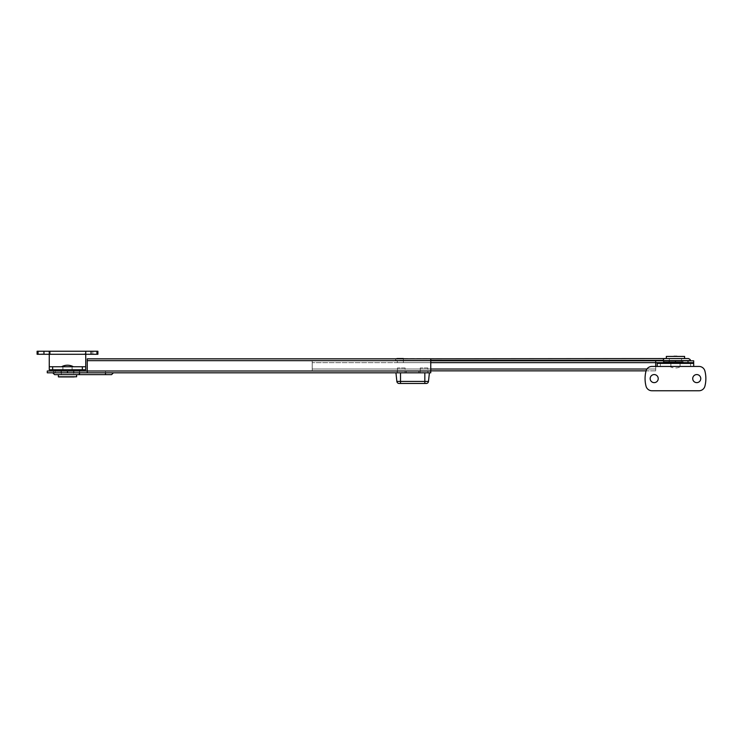 <?xml version="1.0" encoding="UTF-8"?>
<svg xmlns="http://www.w3.org/2000/svg" width="742" height="742" viewBox="0 0 742 742"><rect width="100%" height="100%" fill="white"/><g stroke="black" fill="none" stroke-linecap="round" stroke-linejoin="round"><path stroke-width="0.56" stroke-dasharray="3.71 2.78" d="M397.165 371L397.165 372.827L405.076 372.827L397.165 372.827L397.165 371L405.076 371L397.165 371M419.972 371L419.972 372.827L427.874 372.827L419.972 372.827L419.972 371L427.874 371L419.972 371M412.524 372.827L406.366 372.827L412.524 372.827M412.524 371L406.366 371L412.524 371M73.653 374.645L61.345 374.645L73.653 374.645L73.653 372.827L61.345 372.827L73.653 372.827M61.345 374.645L61.345 372.827M113.396 371L105.494 371L113.396 371A1.827 1.827 0 0 0 111.578 372.827L105.494 372.827L111.578 372.827M67.494 372.827L52.756 372.827L79.941 372.827L67.494 372.827L67.494 371L87.259 371L87.259 372.827L47.284 372.827M54.583 374.645L76.621 374.645M430.759 360.668L87.259 360.668L430.759 360.668L87.259 360.668L87.259 358.84L87.259 360.668L430.759 360.668L430.759 371L430.759 360.668L87.259 360.668L87.259 358.84L430.759 358.84L87.259 358.84L430.759 358.84L430.759 372.827L87.259 372.827L87.259 360.668L87.259 372.827M105.494 372.827L105.494 371L79.941 371L105.494 371L105.494 372.827L79.941 372.827L113.396 372.827L54.583 372.827L105.494 372.827L105.494 374.645L111.578 374.645M430.759 371L87.259 371L430.759 371L87.259 371L87.259 360.668M79.941 371L52.756 371L79.941 371L78.902 372.827L79.941 371M47.284 371L67.494 371M79.941 372.827L78.902 374.645L105.494 374.645M427.874 371L427.874 372.827L420.269 372.827L427.874 372.827L427.874 371M405.076 371L405.076 372.827L397.471 372.827L405.076 372.827L405.076 371M64.6 372.827L73.959 372.827L64.6 372.827M64.6 371.306L73.959 371.306L64.6 371.306M72.957 371.306L55.335 371.306L72.957 371.306M72.957 372.827L55.335 372.827L72.957 372.827M671.343 360.362L681.926 360.362L671.343 360.362M671.343 361.883L681.926 361.883L671.343 361.883M683.224 361.883L663.311 361.883L683.224 361.883M683.224 360.362L663.311 360.362L683.224 360.362M72.132 366.743L62.866 366.743L72.132 366.743L72.132 369.785L62.866 369.785L72.132 369.785M62.866 366.743L62.866 369.785M42.192 354.277L50.252 354.277L42.192 354.277L42.192 351.244L50.252 351.244L42.192 351.244M50.252 354.277L50.252 351.244M84.746 354.277L92.806 354.277L84.746 354.277L84.746 351.244L92.806 351.244L84.746 351.244M92.806 354.277L92.806 351.244M97.898 354.277L37.1 354.277M97.898 351.244L37.1 351.244M85.738 351.244L85.738 366.743L49.26 366.743L49.26 351.244M85.738 369.785L85.738 366.743L49.26 366.743L49.26 369.785L85.738 369.785M85.738 354.277L49.26 354.277M395.495 360.816L688.391 360.362L395.495 360.362A1.827 1.827 0 0 1 396.311 358.84M681.62 358.534L669.312 358.534L681.62 358.534L681.62 360.362L669.312 360.362L681.62 360.362M669.312 358.534L669.312 360.362M664.071 360.362L664.071 362.643L688.391 362.643L403.398 362.643L664.071 362.643L664.071 360.362M688.391 360.362L688.391 362.643M690.208 360.816L403.398 360.816L690.208 360.816M690.208 360.362L663.023 360.362L664.071 358.534L403.398 358.534L403.398 360.362L663.023 360.816M693.705 362.643L675.47 362.643L675.47 360.816L693.705 360.816M675.47 360.816L312.206 360.816L312.206 370.852L312.206 360.816L430.759 360.816M655.705 366.437L655.705 362.643L655.705 369.024L312.206 369.024L655.705 369.024L655.705 370.852L655.705 360.816L655.705 362.643L312.206 362.643L655.705 362.643L655.705 360.816M646.078 370.852L312.206 370.852L312.206 369.024L312.206 370.852L430.759 370.852M655.705 370.852L312.206 370.852L655.705 370.852M646.95 369.024L430.759 369.024M403.398 362.643L397.322 362.643L403.398 362.643L403.398 360.362L403.398 362.643M675.47 362.643L430.759 362.643M684.588 358.534L666.344 358.534M71.872 366.743L61.614 366.743L71.872 366.743M72.02 369.785L61.419 369.785L72.02 369.785M72.02 374.645L61.419 374.645L72.02 374.645M64.109 366.743L72.057 366.743L64.109 366.743M70.889 369.785L62.94 369.785L70.889 369.785M654.184 374.571A4.025 4.025 0 0 1 658.219 378.596A4.025 4.025 0 0 1 654.184 382.631A4.025 4.025 0 0 1 650.159 378.596A4.025 4.025 0 0 1 654.184 374.571M696.747 374.571A4.025 4.025 0 0 1 700.773 378.596A4.025 4.025 0 0 1 696.747 382.631A4.025 4.025 0 0 1 692.722 378.596A4.025 4.025 0 0 1 696.747 374.571M690.57 366.437L699.01 366.437A6.075 6.075 0 0 1 704.9 371A30.394 30.394 0 0 1 704.9 386.202A6.075 6.075 0 0 1 699.01 390.756L651.921 390.756A6.075 6.075 0 0 1 646.032 386.202A30.394 30.394 0 0 1 646.032 371A6.075 6.075 0 0 1 651.921 366.437L657.226 366.437L657.226 363.404L693.705 363.404L693.705 366.437L690.57 366.437L690.57 363.404M673.977 356.253L666.501 356.253M674.487 366.437L681.351 366.437L674.487 366.437M674.45 363.404L681.546 363.404L674.45 363.404M674.45 358.534L681.546 358.534L674.45 358.534M676.222 366.437L670.907 366.437L676.222 366.437M674.71 363.404L680.024 363.404L674.71 363.404M684.43 356.253L676.964 356.253M427.874 367.958L420.269 367.958L427.874 367.958L427.874 372.827M420.269 367.958L420.269 372.827M405.076 367.958L397.471 367.958L405.076 367.958L405.076 372.827M397.471 367.958L397.471 372.827M400.513 372.827L424.832 372.827L400.513 372.827L400.513 381.425L396.859 381.425L395.95 372.827M429.395 372.827L424.832 372.827L429.395 372.827L428.486 381.425L424.832 381.425L424.832 372.827M399.122 383.466L426.223 383.466A2.282 2.282 0 0 0 428.486 381.425M64.6 369.785L73.959 369.785L64.6 369.785M72.957 369.785L55.335 369.785L72.957 369.785M672.243 361.883L681.926 361.883L672.243 361.883M672.243 363.404L681.926 363.404L672.243 363.404M681.527 363.404L663.311 363.404L681.527 363.404L681.546 358.534M681.527 361.883L663.311 361.883L681.527 361.883M38.065 354.277L38.065 351.244M96.933 354.277L96.933 351.244M91.043 354.277L91.043 351.244M43.954 354.277L43.954 351.244M430.759 360.362L403.398 360.362L403.398 358.84M76.621 376.778L58.377 376.778M660.361 366.437L660.361 363.404M666.344 356.41L684.588 356.41M424.832 383.466L424.832 381.425L400.513 381.425L400.513 383.466M418.673 371L418.673 372.827M54.583 372.827L52.756 371M406.366 371L406.366 372.827M73.959 369.785L73.959 372.827M55.335 371L55.335 372.827M79.654 371L79.654 372.827M61.039 369.785L61.039 372.827M681.926 363.404L681.926 360.362M663.311 362.643L663.311 360.362M687.63 362.643L687.63 360.362M669.006 363.404L669.006 360.362M397.322 360.362L397.322 362.643M73.579 369.785L73.579 374.645M72.057 366.743L72.057 369.785M62.94 366.743L62.94 369.785M61.419 369.785L61.419 374.645M680.099 366.437L680.099 363.404M670.833 366.437L670.833 363.404M669.581 366.437A12.16 12.16 0 0 0 681.351 366.437M669.386 363.404L669.386 358.534M670.907 366.437L670.907 363.404M680.024 366.437L680.024 363.404"/><path stroke-width="1.11" d="M58.377 374.645L58.377 376.778L76.621 376.778L76.621 374.645L78.902 374.645L54.583 374.645L52.756 372.827M113.396 372.827L111.578 374.645L78.902 374.645L79.941 372.827M430.759 360.668L430.759 372.827L47.284 372.827L47.284 371L87.259 371L87.259 358.84L430.759 358.84L430.759 360.668L87.259 360.668M87.259 372.827L87.259 371L430.759 371M85.738 351.244L97.898 351.244L97.898 354.277L37.1 354.277L37.1 351.244L85.738 351.244L85.738 369.785L49.26 369.785L49.26 351.244M85.738 366.743L49.26 366.743M396.311 358.84A1.827 1.827 0 0 1 397.322 358.534L403.398 358.534L397.322 358.534M663.023 360.816L690.208 360.816M655.705 360.816L693.705 360.816L693.705 362.643L655.705 362.643L655.705 360.816L430.759 360.816M655.705 366.437L655.705 362.643L430.759 362.643M646.078 370.852L430.759 370.852M403.398 358.84L688.391 358.534L684.588 358.534L684.588 356.41L666.344 356.41L684.588 356.41M666.344 356.41L666.344 358.534L664.071 358.534L663.023 360.362L430.759 360.362M74.163 376.927L58.535 376.927L74.163 376.927M654.184 374.571A4.025 4.025 0 0 1 658.219 378.596A4.025 4.025 0 0 1 654.184 382.631A4.025 4.025 0 0 1 650.159 378.596A4.025 4.025 0 0 1 654.184 374.571M696.747 374.571A4.025 4.025 0 0 1 700.773 378.596A4.025 4.025 0 0 1 696.747 382.631A4.025 4.025 0 0 1 692.722 378.596A4.025 4.025 0 0 1 696.747 374.571M657.226 366.437L651.921 366.437A6.075 6.075 0 0 0 646.032 371A30.394 30.394 0 0 0 646.032 386.202A6.075 6.075 0 0 0 651.921 390.756L699.01 390.756A6.075 6.075 0 0 0 704.9 386.202A30.394 30.394 0 0 0 704.9 371A6.075 6.075 0 0 0 699.01 366.437L657.226 366.437L657.226 363.404L693.705 363.404L693.705 366.437M676.964 356.253L673.977 356.253M396.859 381.425A2.282 2.282 0 0 0 399.122 383.466A2.282 2.282 0 0 1 396.859 381.425L428.486 381.425A2.282 2.282 0 0 1 426.223 383.466L399.122 383.466A2.282 2.282 0 0 1 396.859 381.425L395.95 372.827M426.223 383.466A2.282 2.282 0 0 0 428.486 381.425L429.395 372.827M67.494 372.827L67.494 371M105.494 372.827L105.494 374.645M82.343 366.743L82.343 369.785M52.654 366.743L52.654 369.785M91.043 354.277L91.043 351.244M96.933 354.277L96.933 351.244M43.954 354.277L43.954 351.244M38.065 354.277L38.065 351.244M675.47 360.816L675.47 362.643M646.95 369.024L430.759 369.024M400.513 383.466L400.513 372.827M424.832 383.466L424.832 372.827M690.208 360.362C690.691 359.916 690.079 359.313 688.391 358.534M73.384 366.743A12.16 12.16 0 0 0 61.614 366.743M55.335 369.785L55.335 371M79.654 369.785L79.654 371M687.63 363.404L687.63 362.643M663.311 363.404L663.311 362.643"/></g></svg>
